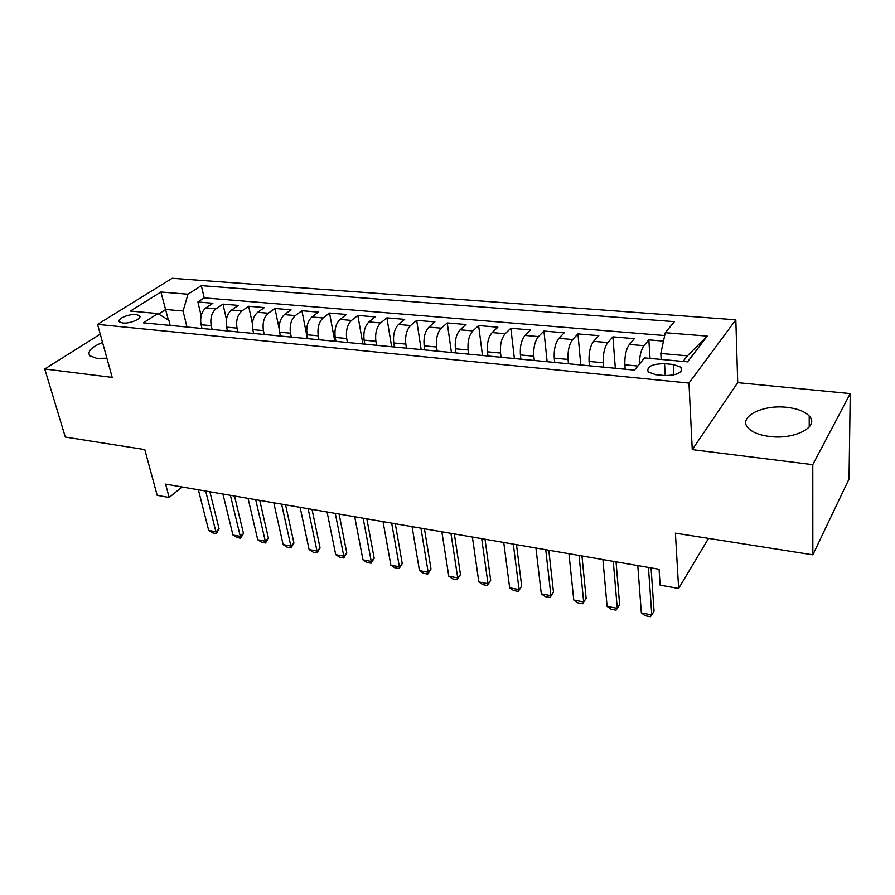 <?xml version="1.0" encoding="UTF-8"?>
<svg xmlns="http://www.w3.org/2000/svg" width="895" height="895" viewBox="0 0 895 895"><rect width="100%" height="100%" fill="white"/><g stroke="black" fill="none" stroke-linecap="round" stroke-linejoin="round"><path stroke-width="1.34" d="M102.545 342.449C91.312 347.137 87.061 351.578 89.791 355.774L96.873 358.38L106.908 358.201M769.599 436.469C794.715 439.926 819.954 426.535 809.214 415.996C804.851 411.443 797.434 408.567 786.973 407.359C762.417 404.283 737.514 417.148 748.153 427.967C752.281 432.319 759.43 435.16 769.599 436.469M122.749 323.005C130.122 323.945 142.887 318.273 139.441 315.644L136.152 314.559C128.835 313.653 116.115 319.246 119.527 321.92L122.749 323.005M735.824 319.806L172.198 278.278L97.555 324.382L688.971 383.071L735.824 319.806L737.715 382.646L692.26 449.637L812.783 464.65L850.25 393.587L737.715 382.646M850.25 393.587L849.031 478.993L812.839 554.822L675.412 533.174L678.634 588.462L708.527 538.387M100.251 334.159L44.75 368.986L65.313 437.062L144.777 449.581L157.184 495.338L169.166 497.475L182.054 486.969M812.783 464.65L812.839 554.822M663.497 341.096L648.841 339.865L650.038 358.414M625.202 369.221L624.878 364.802C624.598 355.964 626.097 349.173 629.375 344.43L634.342 338.646L612.896 336.844L615.346 368.281M589.458 365.786L589.078 361.423C588.697 352.697 590.219 346.007 593.62 341.342L598.8 335.659L577.946 333.913L580.777 364.947M554.699 362.441L554.262 358.123C553.804 349.52 555.336 342.919 558.86 338.332L564.23 332.761L543.936 331.06L547.136 361.714M520.901 359.186L520.409 354.923C519.861 346.421 521.405 339.921 525.041 335.412L530.59 329.931L510.844 328.275L514.39 358.559M487.999 356.02L487.462 351.813C486.835 343.423 488.401 337.001 492.138 332.571L497.855 327.19L478.624 325.567L482.494 355.483M455.98 352.932L455.398 348.781C454.694 340.492 456.271 334.159 460.108 329.808L465.982 324.505L447.254 322.938L451.427 352.496M424.801 349.934L424.174 345.828C423.402 337.639 424.98 331.396 428.906 327.111L434.925 321.898L416.69 320.365L421.153 349.576M394.415 347.003L393.755 342.953C392.916 334.864 394.505 328.711 398.521 324.482L404.674 319.358L386.897 317.87L391.641 346.734M364.824 344.161L364.12 340.145C363.225 332.157 364.813 326.082 368.908 321.92L375.195 316.886L357.855 315.432L362.867 343.971M335.972 341.375L335.233 337.415C334.271 329.517 335.871 323.52 340.044 319.425L346.443 314.469L329.539 313.049L334.797 341.264M307.835 338.668L307.063 334.752C306.045 326.955 307.656 321.036 311.896 316.998L318.407 312.12L301.917 310.733L307.399 338.634M280.392 336.028L279.587 332.157C278.524 324.438 280.135 318.598 284.431 314.626L291.065 309.827L274.966 308.473L279.195 328.924M253.621 333.455L252.793 329.617C251.663 321.999 253.285 316.226 257.648 312.31L264.372 307.578L248.665 306.258L252.424 323.61M227.487 330.937L226.625 327.145C225.462 319.604 227.084 313.91 231.503 310.05L238.316 305.396L222.978 304.11L226.446 319.437M678.634 588.462L660.13 585.162L659.078 569.254L165.609 484.128L169.166 497.475M673.23 364.466L664.549 363.672C651.873 363.885 646.414 366.659 648.193 371.984L655.822 374.692L664.605 375.542C677.414 375.341 682.907 372.577 681.084 367.23L673.23 364.466L673.812 374.96M170.162 325.422L168.898 320.298L157.822 313.552L143.357 322.838L634.477 370.116L644.534 357.911L687.584 361.837L707.24 336.095L665.298 332.705L674.405 321.652L201.341 285.639L187.995 294.209L183.083 311.012L165.754 309.48L158.639 314.044M157.822 313.552L130.379 311.057L160.899 292.016L187.995 294.209M212.104 329.45L211.231 325.69C210.034 318.206 211.667 312.545 216.109 308.719L222.978 304.11M201.979 328.476L201.095 324.74L211.231 325.69M237.869 331.933L237.018 328.129C235.866 320.555 237.488 314.827 241.885 310.945L248.665 306.258M264.249 334.473L263.432 330.624C262.324 322.972 263.947 317.166 268.287 313.228L274.966 308.473M291.289 337.079L290.495 333.186C289.454 325.433 291.065 319.56 295.339 315.566L301.917 310.733M319 339.742L318.251 335.815C317.255 327.973 318.855 322.021 323.073 317.96L329.539 313.049M347.417 342.483L346.701 338.5C345.761 330.568 347.361 324.538 351.5 320.421L357.855 315.432M376.571 345.291L375.889 341.264C375.005 333.231 376.605 327.122 380.666 322.938L386.897 317.87M406.475 348.166L405.827 344.094C405.021 335.961 406.598 329.774 410.581 325.523L416.69 320.365M437.174 351.12L436.559 347.003C435.82 338.769 437.398 332.492 441.291 328.174L447.254 322.938M468.689 354.151L468.119 349.979C467.447 341.655 469.014 335.289 472.817 330.904L478.624 325.567M501.055 357.273L500.54 353.044C499.936 344.609 501.491 338.165 505.194 333.701L510.844 328.275M534.304 360.472L533.834 356.199C533.331 347.652 534.863 341.107 538.466 336.576L543.936 331.06M568.493 363.762L568.068 359.432C567.643 350.773 569.175 344.139 572.655 339.529L577.946 333.913M603.633 367.151L603.275 362.766C602.939 353.995 604.449 347.26 607.806 342.561L612.896 336.844M639.399 364.142C639.556 355.93 641.077 349.788 643.964 345.694L648.841 339.865M664.694 335.536L204.194 297.878L197.896 301.995L201.14 315.79M201.095 324.74C199.876 317.277 201.509 311.65 205.973 307.846L212.876 303.26L197.896 301.995M683.086 361.435L687.394 355.818L660.823 353.458L665.298 332.705M661.181 359.432L660.823 353.458M692.26 449.637L688.971 383.071M44.75 368.986L112.199 377.388L97.555 324.382M168.361 319.962L160.899 292.016M186.954 327.033L183.083 311.012M204.194 297.878L201.341 285.639M687.394 355.818L707.24 336.095M648.45 567.419L651.795 614.921L650.396 616.722L645.183 615.726L641.346 612.93L637.788 565.584M641.346 612.93L651.795 614.921L654.066 611.184L651.057 567.877M613.276 561.355L617.281 608.343L616.051 610.144L610.972 609.171L607.101 606.396L602.906 559.565M607.101 606.396L617.281 608.343L619.642 604.673L616.04 561.836M579.054 555.448L583.674 601.932L586.135 598.341L582.6 603.733L577.655 602.794L573.773 600.042L568.963 553.714M581.963 555.952L586.135 598.341M573.773 600.042L583.674 601.932L582.6 603.733M545.737 549.709L550.951 595.69L553.49 592.166L550.022 597.502L545.212 596.573L541.307 593.844L535.926 548.008M548.792 550.235L553.49 592.166M541.307 593.844L550.951 595.69L550.022 597.502M513.305 544.115L519.078 589.604L521.695 586.158L518.283 591.416L513.596 590.521L509.669 587.814L503.74 542.459M516.493 544.663L521.695 586.158M509.669 587.814L519.078 589.604L518.283 591.416M481.711 538.656L488.01 583.685L490.695 580.296L487.35 585.498L482.774 584.614L478.836 581.929L472.392 537.056M485.012 539.226L490.695 580.296M478.836 581.929L488.01 583.685L487.35 585.498M450.935 533.353L457.725 577.901L460.477 574.579L457.188 579.714L452.725 578.864L448.787 576.201L441.85 531.787M454.347 533.935L460.477 574.579M448.787 576.201L457.725 577.901L457.188 579.714M420.93 528.173L428.179 572.274L431.01 569.007L427.776 574.087L423.424 573.247L419.464 570.607L412.069 526.652M424.443 528.777L431.01 569.007M419.464 570.607L428.179 572.274L427.776 574.087M391.663 523.127L399.371 566.781L402.258 563.57L399.08 568.582L394.829 567.777L390.869 565.159L383.038 521.64M395.288 523.754L402.258 563.57M390.869 565.159L399.371 566.781L399.08 568.582M363.135 518.205L371.257 561.411L374.2 558.256L371.067 563.223L366.928 562.429L362.956 559.834L354.711 516.751M366.849 518.843L374.2 558.256M362.956 559.834L371.257 561.411L371.067 563.223M335.289 513.406L343.814 556.175L346.812 553.076L343.736 557.988L339.686 557.216L335.714 554.631L327.078 511.985M339.104 514.066L346.812 553.076M335.714 554.631L343.814 556.175L343.736 557.988M308.126 508.718L317.02 551.074L320.074 548.02L317.043 552.875L313.093 552.114L309.111 549.564L300.105 507.331M312.019 509.389L320.074 548.02M309.111 549.564L317.02 551.074L317.043 552.875M281.601 504.142L290.853 546.084L293.952 543.086L290.964 547.885L287.116 547.147L283.122 544.607L273.769 502.789M285.572 504.825L293.952 543.086M283.122 544.607L290.853 546.084L290.964 547.885M255.701 499.678L265.3 541.206L268.433 538.264L265.502 542.996L261.732 542.28L257.738 539.763L248.049 498.358M259.74 500.372L268.433 538.264M257.738 539.763L265.3 541.206L265.502 542.996M230.407 495.304L240.319 536.441L243.496 533.543L240.61 538.231L236.918 537.526L232.935 535.031L222.922 494.018M234.512 496.02L243.496 533.543M232.935 535.031L240.319 536.441L240.61 538.231M205.682 491.042L215.908 531.787L219.13 528.934L216.277 533.577L212.674 532.883L208.68 530.411L198.377 489.789M209.866 491.769L219.13 528.934M208.68 530.411L215.908 531.787L216.277 533.577M226.625 327.145L237.018 328.129M252.793 329.617L263.432 330.624M279.587 332.157L290.495 333.186M307.063 334.752L318.251 335.815M335.233 337.415L346.701 338.5M364.12 340.145L375.889 341.264M393.755 342.953L405.827 344.094M424.174 345.828L436.559 347.003M455.398 348.781L468.119 349.979M487.462 351.813L500.54 353.044M520.409 354.923L533.834 356.199M554.262 358.123L568.068 359.432M589.078 361.423L603.275 362.766M624.878 364.802L637.844 366.033M629.375 344.43L643.964 345.694M205.973 307.846L216.109 308.719M231.503 310.05L241.885 310.945M257.648 312.31L268.287 313.228M284.431 314.626L295.339 315.566M311.896 316.998L323.073 317.96M340.044 319.425L351.5 320.421M368.908 321.92L380.666 322.938M398.521 324.482L410.581 325.523M428.906 327.111L441.291 328.174M460.108 329.808L472.817 330.904M492.138 332.571L505.194 333.701M525.041 335.412L538.466 336.576M558.86 338.332L572.655 339.529M593.62 341.342L607.806 342.561M665.242 375.598L664.549 363.672M809.237 427.004L809.214 415.996M139.833 317.132L139.441 315.644M681.296 371.212L681.084 367.23"/></g></svg>
